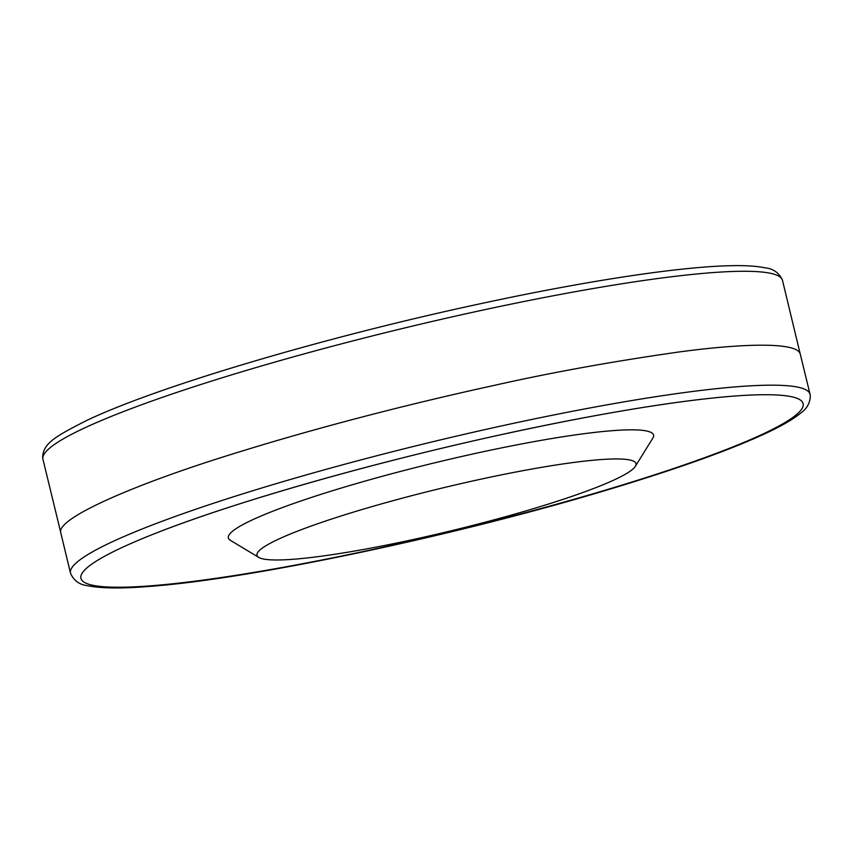 <?xml version="1.0" encoding="UTF-8"?>
<svg xmlns="http://www.w3.org/2000/svg" width="853" height="853" viewBox="0 0 853 853"><rect width="100%" height="100%" fill="white"/><g stroke="black" fill="none" stroke-linecap="round" stroke-linejoin="round"><path stroke-width="1.28" d="M479.055 479.578A194.974 21.826 -13.6 0 1 635.378 466.303A194.974 21.826 -13.6 0 1 451.632 530.683A194.974 21.826 -13.6 0 1 258.779 557.414A194.974 21.826 -13.6 0 1 479.055 479.578M258.779 557.414L230.331 540.29A218.752 24.492 -13.6 0 1 477.467 452.975A218.752 24.492 -13.6 0 1 652.865 438.069L635.378 466.303M491.531 385.972L494.1 385.417C550.974 372.58 612.71 361.416 679.287 351.937C742.409 343.471 797.907 341.658 800.285 354.272L782.5 280.392A380.438 42.586 -13.6 0 0 476.241 311.526A380.438 42.586 -13.6 0 0 475.686 311.644A380.438 42.586 -13.6 0 0 42.949 459.298L60.904 533.157C54.475 518.56 137.951 483.075 234.639 453.359C331.689 423.12 426.042 400.324 491.531 385.972M503.238 425.551A380.438 42.586 -13.6 0 1 503.792 425.434A380.438 42.586 -13.6 0 1 810.051 394.278L810.35 396.101C809.977 403.298 806.65 409.056 800.381 413.353C792.97 419.367 781.647 425.935 766.389 433.068C731.458 449.36 681.174 467.487 615.535 487.436C465.738 533.274 260.08 577.364 155.811 585.894C124.677 588.687 102.04 588.645 87.912 585.755C79.532 584.827 73.731 580.648 70.5 573.195A380.438 42.586 -13.6 0 1 502.62 425.69A380.438 42.586 -13.6 0 1 503.238 425.551M504.059 434.028A371.524 41.594 -13.6 0 1 713.524 397.946A371.524 41.594 -13.6 0 1 696.538 460.577A371.524 41.594 -13.6 0 1 201.777 580.275A371.524 41.594 -13.6 0 1 158.029 532.336A371.524 41.594 -13.6 0 1 501.372 434.614M42.949 459.298L42.65 457.485C43.066 443.4 55.242 436.448 86.611 420.518C155.992 387.273 320.451 338.353 473.276 305.278C579.571 282.034 675.629 267.106 728.579 265.763C743.976 265.294 756.089 265.976 764.906 267.789C773.372 268.695 779.237 272.896 782.5 280.392M158.029 532.336C237.294 501.223 375.874 461.836 504.134 434.028C587.461 415.955 657.258 403.927 713.524 397.946M800.317 354.262L810.051 394.278M60.862 533.157L70.5 573.195"/></g></svg>
